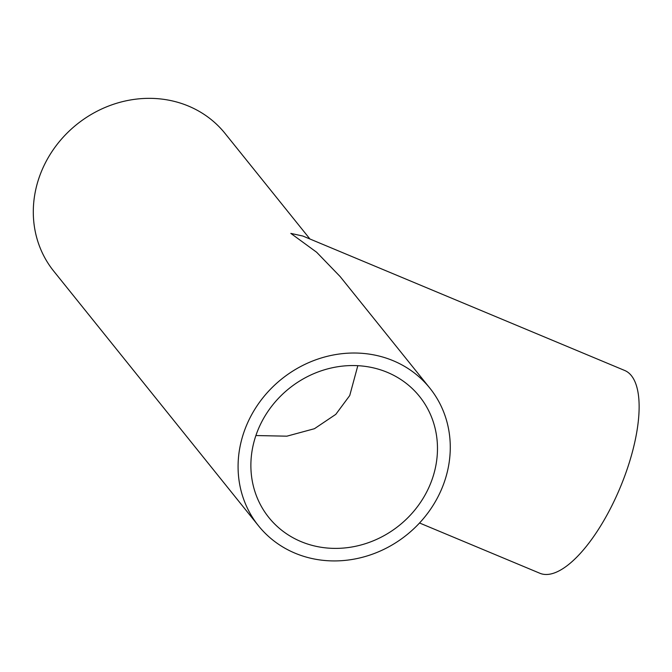 <?xml version="1.0" encoding="UTF-8"?>
<svg xmlns="http://www.w3.org/2000/svg" width="672" height="672" viewBox="0 0 672 672"><rect width="100%" height="100%" fill="white"/><g stroke="black" fill="none" stroke-linecap="round" stroke-linejoin="round"><path stroke-width="1.01" d="M357.815 365.686L349.734 395.548L335.798 414.355L314.437 428.711L286.868 436.178L255.898 435.54M429.828 388.105A109.906 99.926 141.2 0 0 250.093 417.673A109.906 99.926 141.2 0 0 258.527 525.84A109.906 99.926 141.2 0 0 438.262 496.272A109.906 99.926 141.2 0 0 429.828 388.105L340.141 276.562L316.646 252.252L290.825 233.394L302.854 236.04L624.649 370.457A109.906 41.017 112.7 0 1 610.957 507.52A109.906 41.017 112.7 0 1 539.927 573.283L419.538 522.992M261.442 422.411A96.642 87.872 141.2 0 0 268.859 517.532A96.642 87.872 141.2 0 0 426.913 491.534A96.642 87.872 141.2 0 0 419.496 396.413A96.642 87.872 141.2 0 0 261.442 422.411M309.926 238.997L225.044 133.434A109.906 99.926 141.2 0 0 45.31 163.002A109.906 99.926 141.2 0 0 53.752 271.169L258.527 525.84"/></g></svg>
